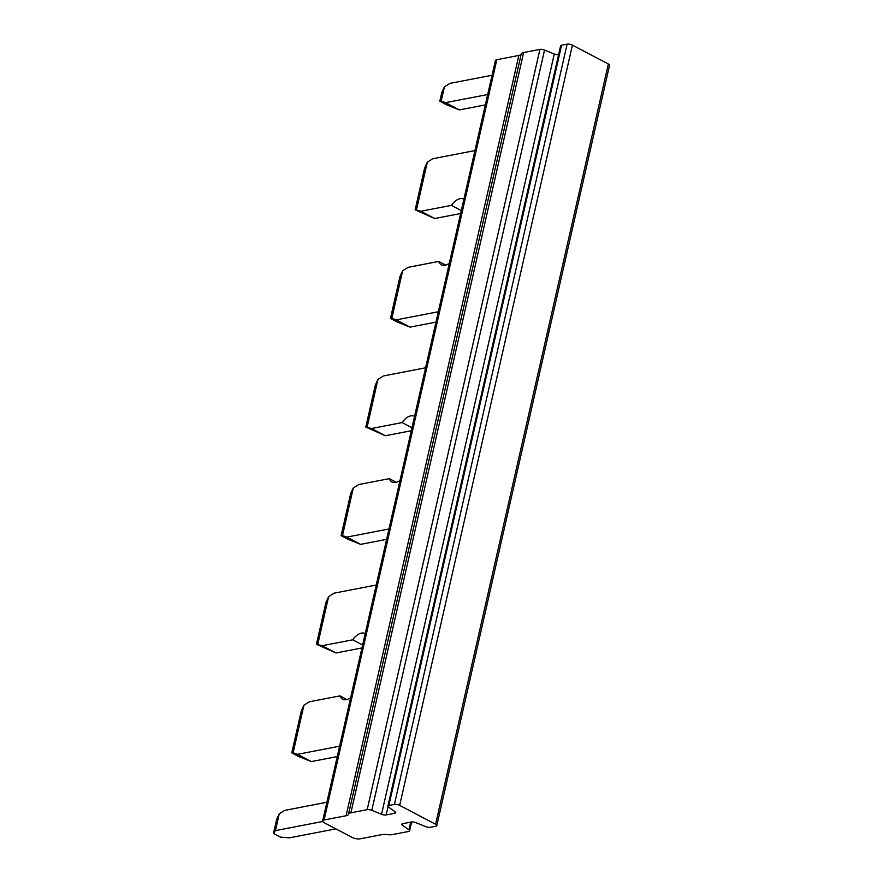 <?xml version="1.0" encoding="UTF-8"?>
<svg xmlns="http://www.w3.org/2000/svg" width="883" height="883" viewBox="0 0 883 883"><rect width="100%" height="100%" fill="white"/><g stroke="black" fill="none" stroke-linecap="round" stroke-linejoin="round"><path stroke-width="1.32" d="M435.606 824.269L399.668 805.395L572.405 45.121L608.332 63.984L435.606 824.269A3.819 1.302 12.8 0 1 436.809 825.605A3.819 1.302 12.8 0 1 435.849 826.212L430.308 827.283A3.819 1.302 12.8 0 1 425.694 826.62L415.937 822.669A3.819 1.302 12.8 0 0 411.312 822.007L402.758 823.662A3.819 1.302 12.8 0 0 401.798 824.269A3.819 1.302 12.8 0 0 402.471 825.274L402.836 823.651M572.405 45.121A3.819 1.302 -167.2 0 0 567.118 44.15L561.588 45.221A3.819 1.302 -167.2 0 0 560.617 45.828L387.891 806.102A3.819 1.302 12.8 0 1 388.851 805.506L394.392 804.435A3.819 1.302 12.8 0 1 399.668 805.395M410.683 822.128L408.939 829.843A3.819 1.302 12.8 0 1 409.602 830.859A3.819 1.302 12.8 0 1 408.641 831.455L392.361 834.601A9.558 3.267 12.8 0 1 387.196 834.601A9.558 3.267 12.8 0 0 382.03 834.612L360.032 838.85A5.74 1.965 12.8 0 1 352.107 837.404L324.469 822.879A5.74 1.965 12.8 0 1 322.659 820.881A5.74 1.965 12.8 0 1 324.105 819.976L346.103 815.737A9.558 3.267 12.8 0 0 348.498 814.281A9.558 3.267 12.8 0 1 350.893 812.824L523.63 52.538A9.558 3.267 -167.2 0 0 521.235 53.995L348.498 814.281M408.939 829.843L402.471 825.274M523.63 52.538L539.91 49.404L367.173 809.678A3.819 1.302 12.8 0 1 371.798 810.34L381.555 814.292A3.819 1.302 12.8 0 0 386.18 814.954L394.734 813.298A3.819 1.302 12.8 0 0 395.694 812.691A3.819 1.302 12.8 0 0 395.021 811.687L388.553 807.117A3.819 1.302 12.8 0 1 387.891 806.102M367.173 809.678L350.893 812.824M436.809 825.605L609.546 65.32A3.819 1.302 -167.2 0 0 608.332 63.984M521.235 53.995A9.558 3.267 -167.2 0 1 518.829 55.452L496.831 59.691A5.74 1.965 -167.2 0 0 495.385 60.596L322.659 820.881M371.798 810.34L544.535 50.066A3.819 1.302 -167.2 0 0 539.91 49.404M544.535 50.066L554.281 54.006A3.819 1.302 -167.2 0 0 558.597 54.713M339.624 746.201L297.494 754.325L293.134 752.78L303.94 705.219L309.436 701.764L339.988 695.87A14.338 8.278 -62.3 0 0 342.67 699.226A14.338 8.278 -62.3 0 0 350.65 697.647M293.134 752.78L291.765 752.89L298.675 756.51L311.313 761.576L337.262 756.576M365.209 633.575A14.338 8.278 -62.3 0 0 365.154 633.553A14.338 8.278 -62.3 0 0 352.725 639.822L322.174 645.716L316.434 644.27L335.993 652.967L361.942 647.967M317.814 644.171L328.619 596.599L334.105 593.155L376.235 585.032M388.973 528.972L346.842 537.096L342.483 535.551L353.288 487.99L358.785 484.546L389.337 478.652A14.338 8.278 -62.3 0 0 392.019 482.008A14.338 8.278 -62.3 0 0 400.01 480.418M342.483 535.551L341.114 535.661L348.023 539.292L360.661 544.358L386.622 539.347M414.557 416.357A14.338 8.278 -62.3 0 0 414.502 416.323A14.338 8.278 -62.3 0 0 402.074 422.593L371.522 428.487L365.794 427.052L385.341 435.749L411.29 430.738M367.162 426.942L377.968 379.381L383.465 375.937L425.595 367.803M438.332 311.743L396.202 319.878L391.842 318.333L402.648 270.761L408.134 267.317L438.685 261.423A14.338 8.278 -62.3 0 0 441.368 264.779A14.338 8.278 -62.3 0 0 449.359 263.2M391.842 318.333L390.463 318.432L397.372 322.063L410.021 327.129L435.97 322.129M463.917 199.128A14.338 8.278 -62.3 0 0 463.862 199.105A14.338 8.278 -62.3 0 0 451.423 205.375L420.871 211.258L415.142 209.823L434.69 218.52L460.65 213.52M416.511 209.724L427.317 162.152L432.813 158.708L474.944 150.585M485.319 104.9L459.37 109.911L445.551 102.649L487.681 94.525M335.871 828.872L289.271 837.857L280.364 837.095L273.454 833.464L275.452 830.605L322.759 821.477M339.988 695.87L346.953 699.535M303.94 705.219L301.313 710.837L291.765 752.89M297.494 754.325L311.313 761.576M362.615 645.009L352.725 639.822M335.993 652.967L322.174 645.716M328.619 596.599L325.993 602.228L316.434 644.27M389.337 478.652L396.301 482.306M353.288 487.99L350.661 493.619L341.114 535.661M346.842 537.096L360.661 544.358M411.964 427.791L402.074 422.593M385.341 435.749L371.522 428.487M377.968 379.381L375.341 385.01L365.794 427.052M438.685 261.423L445.65 265.088M402.648 270.761L400.021 276.39L390.463 318.432M396.202 319.878L410.021 327.129M461.312 210.562L451.423 205.375M434.69 218.52L420.871 211.258M427.317 162.152L424.69 167.781L415.142 209.823M445.551 102.649L441.191 101.103L444.436 86.821L449.933 83.377L492.063 75.254M459.37 109.911L446.732 104.845L439.822 101.214L441.191 101.103M275.452 830.605L279.26 813.828L284.756 810.384L326.887 802.25M273.454 833.464L276.633 819.457L279.26 813.828M444.436 86.821L441.809 92.45L439.822 101.214M567.118 44.15L394.392 804.435M388.851 805.506L561.588 45.221M324.105 819.976L496.831 59.691M518.829 55.452L346.103 815.737M394.734 813.298L395.087 811.731M386.18 814.954L388.056 806.665M381.555 814.292L554.281 54.006M409.602 830.859L411.621 821.963"/></g></svg>
